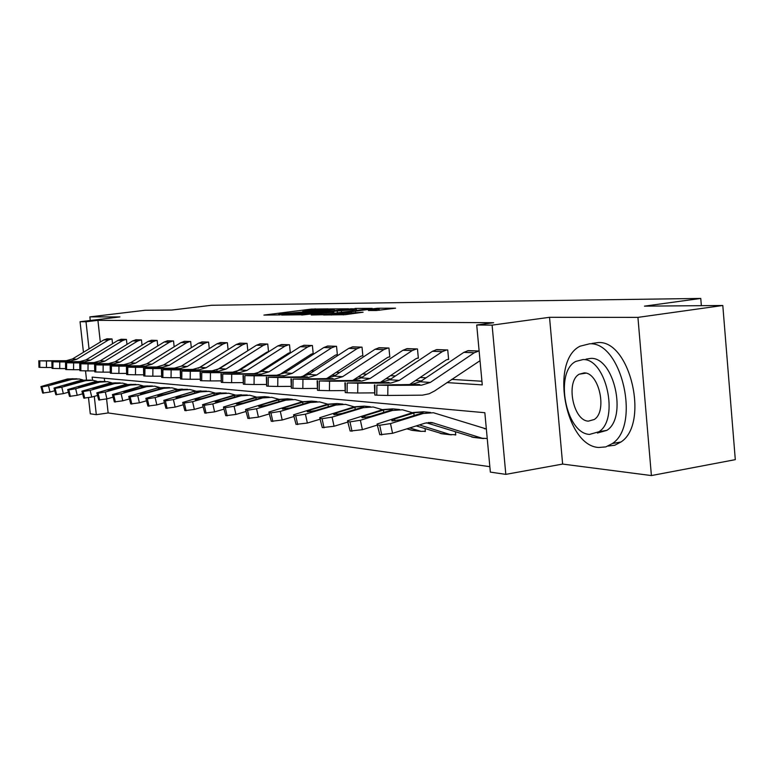 <?xml version="1.0" encoding="UTF-8"?>
<svg xmlns="http://www.w3.org/2000/svg" width="774" height="774" viewBox="0 0 774 774"><rect width="100%" height="100%" fill="white"/><g stroke="black" fill="none" stroke-linecap="round" stroke-linejoin="round"><path stroke-width="1.16" d="M328.234 308.874L311.312 309.097L263.905 315.086L280.207 314.902L278.659 314.457L283.623 313.644L304.385 311.864L302.702 311.438L311.341 310.171L328.234 308.874M376.28 310.529L395.572 308.197L377.46 308.255L323.561 314.989L345.107 314.689L363.103 312.212L331.311 314.35L367.253 309.619L379.115 308.913L368.405 310.49L376.28 310.529M722.8 305.488L735.3 459.65L651.398 475.565L637.931 317.379L722.8 305.488L644.461 306.146L700.77 298.435L211.641 305.256L171.77 310.055L145.038 310.277L89.861 316.885L119.941 316.914L80.051 321.723L86.011 321.771L97.921 320.339L493.648 322.71L476.716 325.003L492.1 325.128L505.819 474.365L490.348 472.111L484.843 412.716L92.145 377.112L92.493 380.218M637.931 317.379L549.53 317.301L492.1 325.128M348.532 308.797L329.647 308.952L281.523 315.057L301.241 314.766L348.532 308.797M354.985 308.439L372.236 308.381L322.642 314.728L311.254 315.008L333.855 312.028L328.921 311.97L301.705 315.047L350.98 308.778L355.034 308.894M89.861 316.885L90.258 320.494M701.36 305.672L700.77 298.435M97.921 320.339L100.31 342.04M223.889 365.444L224.518 365.483M244.1 366.683L245.174 366.741M265.356 367.979L266.914 368.076M287.734 369.353L289.834 369.479M311.332 370.794L314.041 370.959M336.255 372.323L339.622 372.526M362.609 373.939L366.721 374.19M390.531 375.651L395.466 375.951M420.156 377.46L426.01 377.818M451.658 379.395L481.931 381.243M106.638 338.848L112.027 338.944L112.549 343.714M120.831 339.312L126.433 339.418L126.984 344.43M135.614 339.805L141.468 339.912L142.039 345.185M151.046 340.318L157.151 340.425L157.751 345.978M167.155 340.85L173.531 340.957L174.16 346.82M183.989 341.402L190.656 341.528L191.313 347.71M201.598 341.992L208.583 342.108L209.27 348.648M220.048 342.601L227.363 342.727L228.088 349.645M239.389 343.24L247.061 343.375L247.825 350.709M267.872 351.841L268.501 351.87M259.687 343.917L267.746 344.053L268.549 351.841M289.592 352.76L290.308 352.789L289.495 344.769L281.01 344.623M312.464 353.718L313.218 353.747L312.396 345.514L303.456 345.368M336.574 354.734L337.367 354.763L336.526 346.307L327.102 346.152M362.019 355.798L362.861 355.837L362.009 347.149L352.054 346.984M388.925 356.93L389.815 356.969L388.945 348.029L378.418 347.865M417.409 358.13L418.347 358.168L417.476 348.968L406.321 348.793M447.624 359.397L448.62 359.436L447.73 349.954L435.897 349.78M467.303 350.825L479.125 350.99M106.599 398.978L108.147 412.948L489.845 466.674M104.306 378.215L104.664 381.408M424.413 431.389L425.361 431.495L425.09 428.69M454.735 434.862L455.741 434.978L455.451 431.921M486.343 428.893L484.36 428.69M549.53 317.301L562.63 464.071L651.398 475.565M562.63 464.071L505.819 474.365M108.147 412.948L96.315 414.671L90.287 413.8L88.517 397.826M446.927 382.598L482.27 384.891L476.716 325.003M219.971 367.921L220.59 367.969M240.104 369.227L241.169 369.295M261.273 370.601L262.831 370.698M283.574 372.042L285.664 372.178M307.084 373.561L309.774 373.736M331.92 375.167L335.277 375.38M358.178 376.861L362.271 377.132M386.003 378.66L390.918 378.979M415.532 380.566L421.366 380.943M86.011 321.771L89.02 348.91M86.495 379.666L85.517 370.881M83.447 352.296L80.051 321.723M94.283 396.356L96.315 414.671M331.446 309.058L286.69 314.612L301.357 313.586L329.501 310.045L334.242 309.271L331.446 309.058M352.363 309.745L356.311 309.097L344.807 309.793L332.346 311.429L352.363 309.745L352.48 310.945M77.071 378.776L67.522 378.979L40.935 386.565L42.676 393.057L40.964 386.719M82.818 379.899L79.161 378.979L71.798 379.386L48.51 385.723L50.01 392.041L42.676 393.057M54.664 390.764L50.01 392.041M68.315 379.047L73.027 378.728L51.268 384.185L67.522 378.979M43.499 393.163L41.989 386.865L41.167 386.768M41.989 386.865L48.51 385.723M111.572 338.925L108.302 340.067L76.761 359.252L70.521 361.003L46.498 360.965L46.45 367.495L39.784 367.36L39.832 360.829L46.498 360.965M51.819 367.495L46.45 367.495M107.083 338.78L103.832 339.912L72.456 358.972L66.254 360.713L39.832 360.829M39.01 360.771L38.961 367.292L39.784 367.36M38.961 367.292L38.806 360.752M65.219 360.945L52.061 360.907M65.19 360.761L52.061 360.732M589.604 343.801L580.113 346.181C549.714 360.636 565.194 445.853 598.679 447.488L605.819 446.898L612.428 443.512C640.911 425.168 621.445 341.373 589.604 343.801M608.141 446.056L614.808 445.234L620.971 441.993C649.609 423.649 630.142 340.096 598.157 342.553L592.042 343.443M586.073 359.107L590.881 358.381C613.985 357.037 627.579 417.554 606.884 430.344L597.412 433.034M582.986 359.571L575.759 361.429C554.184 372.207 565.707 433.604 589.565 434.398L598.989 431.718C619.577 418.918 605.994 358.246 582.986 359.571M588.395 421.133L594.219 419.508C607.6 411.497 599.086 372.294 584.157 372.904L579.252 374.19C565.455 381.359 573.118 420.863 588.395 421.133M90.868 380.092L81.047 380.286L54.016 388.035L55.805 394.682L54.064 388.209M96.847 381.272L92.996 380.295L85.498 380.721L61.804 387.193L63.333 393.637L55.805 394.682M68.315 392.273L63.333 393.637M81.87 380.363L86.698 380.044L64.561 385.616L81.047 380.286M56.666 394.788L55.128 388.354L54.277 388.258M55.128 388.354L61.804 387.193M105.254 381.466L95.144 381.659L67.677 389.574L69.496 396.375L67.715 389.757M111.485 382.714L107.422 381.669L99.798 382.104L75.678 388.732L77.226 395.311L69.496 396.375M82.557 393.84L77.226 395.311M96.005 381.737L100.968 381.418L78.426 387.106L95.144 381.659M70.395 396.482L68.838 389.912L67.938 389.815M68.838 389.912L75.678 388.732M125.968 339.399L122.64 340.56L90.558 360.152L84.211 361.951L59.762 361.913L59.714 368.579L52.884 368.443L52.942 361.777L59.762 361.913M65.442 368.579L59.714 368.579M121.286 339.244L117.977 340.396L86.069 359.862L79.761 361.642L52.942 361.777M52.081 361.719L52.032 368.366L52.884 368.443M52.032 368.366L51.868 361.7M78.725 361.884L65.335 361.845M78.696 361.7L65.335 361.671M140.974 339.892L137.588 341.082L104.945 361.1L98.482 362.938L73.607 362.9L73.549 369.72L66.554 369.566L66.612 362.764L73.607 362.9M79.664 369.711L73.549 369.72M136.098 339.728L132.731 340.908L100.262 360.79L93.838 362.609L66.612 362.764M65.722 362.696L65.664 369.498L66.554 369.566M65.664 369.498L65.49 362.677M92.812 362.871L79.18 362.832M92.774 362.667L79.18 362.648M120.28 382.898L109.869 383.082L81.928 391.18L83.795 398.136L81.976 391.383M126.781 384.214L122.476 383.101L114.716 383.556L90.161 390.338L91.738 397.062L83.795 398.136M97.447 395.475L91.738 397.062M110.759 383.169L115.858 382.849L92.899 388.664L109.869 383.082M84.734 398.252L83.147 391.538L82.218 391.431M83.147 391.538L90.161 390.338M135.972 384.388L125.233 384.572L96.827 392.853L98.733 399.984L96.876 393.076M142.764 385.791L138.207 384.601L130.313 385.065L105.303 392.012L106.909 398.891L98.733 399.984M113.014 397.188L106.909 398.891M126.172 384.668L131.416 384.349L108.021 390.299L125.233 384.572M99.72 400.11L98.105 393.24L97.127 393.134M98.105 393.24L105.303 392.012M152.391 385.955L141.313 386.129L112.414 394.605L114.368 401.919L112.472 394.846M159.483 387.435L154.665 386.168L146.625 386.652L121.141 393.773L122.776 400.806L114.368 401.919M129.326 398.958L122.776 400.806M142.29 386.226L147.679 385.916L129.742 391.005L123.85 392.002L141.313 386.129M115.394 402.045L113.759 395.021L112.733 394.904M113.759 395.021L121.141 393.773M156.638 340.405L153.194 341.615L119.96 362.087L113.391 363.964L88.062 363.935L88.004 370.901L80.835 370.746L80.893 363.79L88.062 363.935M94.534 370.891L88.004 370.901M151.54 340.241L148.115 341.44L115.074 361.768L108.544 363.625L80.893 363.79M79.954 363.722L79.896 370.669L80.835 370.746M79.896 370.669L79.722 363.703M107.509 363.896L93.635 363.857M107.48 363.683L93.644 363.664M172.989 340.947L169.487 342.185L135.653 363.112L128.958 365.038L103.165 365.009L103.106 372.139L95.753 371.984L95.812 364.864L103.165 365.009M110.082 372.13L103.106 372.139M167.668 340.773L164.185 342.002L130.545 362.774L123.898 364.68L95.812 364.864M94.834 364.796L94.776 371.897L95.753 371.984M94.776 371.897L94.583 364.777M122.873 364.97L108.747 364.931M122.834 364.748L108.747 364.728M190.094 341.508L186.534 342.776L152.072 364.186L145.251 366.16L118.973 366.141L118.915 373.436L111.369 373.271L111.427 365.996L118.973 366.141M126.375 373.426L118.915 373.436M184.531 341.324L180.981 342.582L146.731 363.838L139.949 365.792L111.427 365.996M110.411 365.918L110.343 373.184L111.369 373.271M110.343 373.184L110.14 365.889M138.933 366.083L124.546 366.054M138.894 365.85L124.546 365.85M207.993 342.089L204.365 343.395L169.254 365.318L162.308 367.331L135.537 367.321L135.469 374.79L127.72 374.616L127.787 367.166L135.537 367.321M143.451 374.771L135.469 374.79M202.169 341.905L198.56 343.192L163.662 364.951L156.754 366.944L127.787 367.166M126.713 367.089L126.646 374.529L127.72 374.616M126.646 374.529L126.433 367.07M155.748 367.263L141.091 367.224M155.709 367.011L141.091 367.011M226.743 342.708L223.047 344.033L187.279 366.499L180.197 368.559L152.904 368.569L152.826 376.212L144.864 376.038L144.932 368.405L152.904 368.569M161.379 376.193L152.826 376.212M227.188 350.206L198.338 368.24M220.638 342.505L216.962 343.83L181.406 366.112L174.373 368.163L144.932 368.405M143.809 368.327L143.741 375.941L144.864 376.038M143.741 375.941L143.519 368.298M173.376 368.492L158.428 368.453M173.337 368.231L158.428 368.231M246.413 343.356L242.649 344.72L206.184 367.737L198.966 369.856L171.131 369.866L171.054 377.702L162.859 377.519L162.937 369.701L171.131 369.866M180.216 377.683L171.054 377.702M247.448 350.941L216.662 370.02M240.008 343.143L236.263 344.498L200.021 367.331L192.842 369.43L162.937 369.701M161.756 369.614L161.679 377.422L162.859 377.519M161.679 377.422L161.447 369.585M191.865 369.779L176.627 369.749M191.826 369.508L176.627 369.517M267.069 344.033L263.228 345.427L226.047 369.043L218.684 371.21L190.298 371.239L190.21 379.27L181.784 379.086L181.861 371.065L190.298 371.239M200.04 379.241L190.21 379.27M268.539 351.754L266.73 352.247L236.234 371.694M260.335 343.811L256.513 345.194L219.564 368.618L212.25 370.775L181.861 371.065M180.623 370.978L180.536 378.979L181.784 379.086M180.536 378.979L180.284 370.949M211.283 371.143L195.745 371.104M211.244 370.852L195.745 370.862M288.779 344.74L284.861 346.181L246.935 370.407L239.427 372.642L210.46 372.681L210.373 380.924L201.685 380.731L201.772 372.497L210.46 372.681M220.929 380.885L210.373 380.924M290.298 352.663L288.441 353.176L256.968 373.358M281.697 344.507L277.808 345.93L240.124 369.962L232.655 372.178L201.772 372.497M200.466 372.4L200.379 380.624L201.685 380.731M200.379 380.624L200.118 372.371M231.716 372.565L215.859 372.536M231.668 372.265L215.859 372.284M311.641 345.494L307.646 346.965L268.946 371.849L261.273 374.152L231.716 374.2L231.62 382.666L222.66 382.462L222.757 374.006L231.716 374.2M242.978 382.617L231.62 382.666M313.209 353.621L311.283 354.144L278.901 375.051M304.182 345.252L300.215 346.713L261.767 371.385L254.143 373.658L222.757 374.006M221.374 373.91L221.287 382.346L222.66 382.462M221.287 382.346L221.006 373.881M253.224 374.074L237.037 374.045M253.175 373.745L237.037 373.774M335.732 346.288L331.659 347.797L292.156 373.378L284.329 375.738L254.143 375.806L254.046 384.504L244.797 384.291L244.894 375.603L254.143 375.806M266.266 384.446L254.046 384.504M337.358 354.627L335.365 355.169L302.102 376.793M327.866 346.026L323.822 347.526L284.58 372.875L276.802 375.216L244.894 375.603M243.442 375.496L243.346 384.165L244.797 384.291M243.346 384.165L243.055 375.467M275.902 375.661L259.377 375.632M275.854 375.313L259.387 375.351M361.168 347.12L357.007 348.677L316.672 374.984L308.681 377.412L277.847 377.499L277.75 386.449L268.191 386.226L268.297 377.286L277.847 377.499M290.918 386.381L277.75 386.449M362.842 355.682L360.79 356.253L326.686 378.592M352.867 346.849L348.726 348.387L308.662 374.452L300.728 376.87L268.297 377.286M266.759 377.18L266.653 386.091L268.191 386.226M266.653 386.091L266.343 377.141M299.857 377.335L307.433 376.861L282.984 377.306M299.809 376.967L282.984 377.015M388.055 348L383.807 349.606L342.611 376.677L334.445 379.192L302.944 379.289L302.837 388.5L292.959 388.267L293.065 379.076L302.944 379.289M317.05 388.422L302.837 388.5M389.796 356.804L387.668 357.394L352.741 380.46M379.27 347.71L375.051 349.297L334.136 376.125L326.028 378.612L293.065 379.076M291.43 378.96L291.324 388.132L292.959 388.267M291.324 388.132L291.005 378.921M325.196 379.105L333.023 378.612L307.955 379.086M325.138 378.718L307.955 378.776M416.528 348.939L412.194 350.583L370.098 378.486L361.758 381.069L329.55 381.195L329.434 390.677L319.207 390.435L319.323 380.963L329.55 381.195M344.807 390.58L329.434 390.677M418.337 357.994L416.131 358.604L380.363 382.414M407.221 348.629L402.915 350.264L361.119 377.896L352.828 380.46L319.323 380.963M317.592 380.837L317.475 390.289L319.207 390.435M317.475 390.289L317.147 380.798M352.035 380.992L360.133 380.469L334.416 380.963M351.977 380.576L334.416 380.634M446.733 349.925L442.302 351.628L399.278 380.392L390.754 383.072L357.82 383.207L357.694 392.998L347.091 392.737L347.216 382.975L357.82 383.207M374.335 392.873L357.694 392.998M448.61 359.252L446.317 359.891L409.678 384.504M436.855 349.596L432.453 351.29L389.738 379.773L381.263 382.414L347.216 382.975M345.378 382.84L345.252 392.582L347.091 392.737M345.252 392.582L344.904 382.801M380.518 382.985L388.906 382.433L389.39 382.849L388.693 382.927L362.503 382.956M380.46 382.54L362.503 382.617M169.574 387.59L158.138 387.764L128.736 396.433L130.748 403.941L128.803 396.704M177.004 389.167L171.896 387.813L163.701 388.306L137.733 395.601L139.397 402.809L130.748 403.941M146.421 400.816L139.397 402.809M159.163 387.861L164.717 387.561L146.47 392.766L140.413 393.792L142.977 392.399L158.138 387.764M131.822 404.076L130.148 396.888L129.074 396.762M130.148 396.888L137.733 395.601M187.589 389.312L175.775 389.477L145.851 398.349L147.911 406.06L145.918 398.649M195.387 390.986L189.959 389.535L181.6 390.038L155.129 397.536L156.832 404.908L147.911 406.06M164.359 402.761L156.832 404.908M176.849 389.583L182.287 389.09L180.516 389.941L164.011 394.614L157.79 395.659L160.344 394.227L175.775 389.477M149.034 406.205L147.341 398.842L146.209 398.707M147.341 398.842L155.129 397.536M206.494 391.112L194.264 391.267L163.807 400.361L165.926 408.285L163.885 400.69M214.679 392.902L208.903 391.344L200.389 391.867L173.395 399.558L175.127 407.114L165.926 408.285M183.215 404.792L175.127 407.114M195.396 391.383L200.998 390.88L199.247 391.75L182.422 396.559L176.017 397.623L178.571 396.153L194.264 391.267M167.107 408.43L165.375 400.893L164.194 400.758M165.375 400.893L173.395 399.558M226.356 392.998L213.692 393.153L182.683 402.47L184.851 410.626L182.77 402.838M234.957 394.914L228.814 393.24L220.126 393.782L192.6 401.677L194.351 409.427L184.851 410.626M203.049 406.911L194.351 409.427M214.882 393.269L220.648 392.766L218.926 393.666L201.762 398.6L195.174 399.694L197.718 398.175L213.692 393.153M186.099 410.781L184.338 403.051L183.09 402.906M184.338 403.051L192.6 401.677M247.245 394.992L234.125 395.137L202.546 404.686L204.771 413.084L202.633 405.092M256.31 397.043L249.75 395.233L240.898 395.795L212.802 403.912L214.592 411.865L204.771 413.084M223.947 409.136L214.592 411.865M293.985 416.751L293.336 416.683M235.373 395.262L241.324 394.74L239.63 395.669L222.119 400.748L215.327 401.861L214.969 401.474L217.862 400.293L235.373 395.262L234.125 395.137M206.087 413.248L204.288 405.315L202.982 405.17M204.288 405.315L212.802 403.912M269.246 397.091L264.611 396.646L255.633 397.226L223.463 407.018L225.756 415.677L223.57 407.472M278.814 399.278L271.809 397.333L262.763 397.913L234.087 406.273L235.915 414.438L225.756 415.677M245.987 411.478L235.915 414.438M256.949 397.352L263.092 396.82L261.438 397.788L243.568 403.002L236.563 404.154L236.176 403.728L239.069 402.528L256.949 397.352L255.633 397.226M227.14 415.851L225.311 407.704L223.928 407.55M225.311 407.704L234.087 406.273M292.456 399.297L287.473 398.823L278.311 399.423L245.542 409.475L247.903 418.415L245.658 409.988M302.576 401.658L295.068 399.548L285.838 400.158L256.552 408.759L258.419 417.147L247.903 418.415M269.284 413.926L258.419 417.147M279.695 399.558L286.041 399.016L284.435 400.023L266.188 405.392L258.961 406.563L258.545 406.098L261.448 404.889L279.695 399.558L278.311 399.423M249.363 418.599L247.496 410.23L246.035 410.065M247.496 410.23L256.552 408.759M316.972 401.638L311.612 401.126L302.257 401.745L268.868 412.068L271.297 421.308L268.994 412.639M327.683 404.173L319.633 401.89L310.21 402.519L280.294 411.391L282.2 420.011L271.297 421.308M293.927 416.509L282.2 420.011M303.718 401.89L310.287 401.338L310.674 401.687L308.729 402.374L290.095 407.917L282.616 409.117L282.191 408.595L285.084 407.385L303.718 401.89L302.257 401.745M272.835 421.501L270.939 412.89L269.391 412.716M270.939 412.89L280.294 411.391M342.901 404.105L337.135 403.564L327.576 404.202L293.559 414.806L296.045 424.365L293.694 415.454M354.269 406.843L345.62 404.367L336.003 405.025L305.43 414.177L307.365 423.049L296.045 424.365M320.049 419.218L307.365 423.049M329.124 404.357L335.926 403.796L336.342 404.173L334.426 404.87L315.386 410.578L307.655 411.816L307.201 411.236L310.084 410.026L329.124 404.357L327.576 404.202M297.68 424.568L295.745 415.715L294.11 415.532M295.745 415.715L305.43 414.177M412.919 430.441L406.843 428.854M370.378 406.727L364.157 406.137L354.395 406.805L319.72 417.699L322.294 427.606L319.885 418.434M382.472 409.678L373.165 406.989L363.325 407.675L332.075 417.118L334.058 426.261L322.294 427.606M347.787 422.072L334.058 426.261M425.332 431.234L421.104 431.379L409.775 427.935M356.04 406.969L363.093 406.389L363.528 406.824L361.661 407.511L342.205 413.413L334.204 414.68L333.71 414.032L336.574 412.813L356.04 406.969L354.395 406.805M324.025 427.819L322.052 418.705L320.31 418.511M322.052 418.705L332.075 417.118M442.622 433.856L416.238 425.923M399.548 409.504L392.834 408.866L382.849 409.562L347.516 420.775L350.158 431.05L347.69 421.588M412.426 412.706L402.393 409.775L392.341 410.491L360.384 420.253L362.396 429.676L350.158 431.05M377.296 425.081L362.396 429.676M455.712 434.698L450.129 434.562L419.392 424.936M384.601 409.736L391.915 409.146L392.379 409.63L390.57 410.317L370.678 416.412L362.377 417.718L361.855 416.993L364.689 415.783L384.601 409.736L382.849 409.562M351.996 431.282L349.983 421.878L348.136 421.675M349.983 421.878L360.384 420.253M474.162 437.484L426.416 422.788M430.567 412.465L423.301 411.768L413.093 412.503L377.073 424.026L379.802 434.717L377.277 424.955M486.043 428.864L433.469 412.745L423.194 413.48L390.502 423.591L392.563 433.305L379.802 434.717M487.233 438.51L482.241 438.258L432.231 422.633L425.207 423.117L392.563 433.305M414.951 412.677L422.565 412.087L423.049 412.629L421.308 413.297L400.961 419.605L392.35 420.94L391.789 420.137L394.595 418.937L414.951 412.677L413.093 412.503M381.766 434.959L379.705 425.265L377.741 425.042M379.705 425.265L390.502 423.591M478.825 350.98L474.298 352.741L430.305 382.433L421.588 385.191L387.9 385.365L387.774 395.456L376.764 395.185L376.899 385.113L387.9 385.365M480.025 360.703L434.514 391.015L429.154 393.773L422.43 395.166L387.774 395.456M468.328 350.632L463.829 352.373L420.156 381.766L411.487 384.494L376.899 385.113M374.935 384.968L374.81 395.03L376.764 395.185M374.81 395.03L374.442 384.93M410.801 385.113L410.742 384.63L419.508 384.523L420.011 384.978L419.392 385.046L392.37 385.084M410.742 384.63L392.379 384.726M311.419 310.161L311.312 309.097M315.221 309.735L315.124 308.778M301.473 314.737L301.357 313.586M329.618 311.187L329.501 310.045M332.452 313.489L332.336 312.28M337.435 312.851L337.3 311.477M341.469 312.338L341.353 311.138M375.274 310.529L375.187 309.561M343.308 314.892L343.182 313.644M351.531 313.867L351.406 312.59M355.701 313.335L355.595 312.241M71.798 379.386L71.005 379.308M53.783 382.995L53.996 383.856M67.638 380.237L67.57 379.25M107.035 338.789L111.524 338.935M69.602 360.945L70.521 361.003M66.254 360.713L67.174 360.781M72.456 358.972L76.761 359.252M103.832 339.912L108.302 340.067M85.498 380.721L84.676 380.644M67.086 384.397L67.299 385.297M81.183 381.601L81.115 380.566M99.798 382.104L98.927 382.017M80.96 385.858L81.183 386.797M95.299 383.024L95.231 381.94M121.237 339.254L125.92 339.409M83.244 361.884L84.211 361.951M79.761 361.642L80.709 361.71M86.069 359.862L90.558 360.152M117.977 340.396L122.64 340.56M136.04 339.738L140.926 339.902M97.476 362.861L98.482 362.938M93.838 362.609L94.834 362.687M100.262 360.79L104.945 361.1M132.731 340.908L137.588 341.082M114.716 383.556L113.817 383.469M95.444 387.387L95.676 388.364M110.043 384.514L109.976 383.382M130.313 385.065L129.364 384.978M110.576 388.983L110.817 389.999M125.446 386.071L125.369 384.881M146.625 386.652L145.628 386.555M126.404 390.647L126.655 391.712M141.555 387.706L141.478 386.449M151.491 340.25L156.58 340.415M112.336 363.886L113.391 363.964M108.544 363.625L109.579 363.703M115.074 361.768L119.96 362.087M148.115 341.44L153.194 341.615M167.619 340.773L172.941 340.947M127.865 364.96L128.958 365.038M123.898 364.68L124.982 364.757M130.545 362.774L135.653 363.112M164.185 342.002L169.487 342.185M184.483 341.324L190.046 341.508M144.099 366.073L145.251 366.16M139.949 365.792L141.091 365.87M146.731 363.838L152.072 364.186M180.981 342.582L186.534 342.776M202.111 341.905L207.945 342.098M161.108 367.244L162.308 367.331M156.754 366.944L157.944 367.031M163.662 364.951L169.254 365.318M198.56 343.192L204.365 343.395M220.59 342.514L226.695 342.718M178.929 368.472L180.197 368.559M174.373 368.163L175.621 368.25M181.406 366.112L187.279 366.499M216.962 343.83L223.047 344.033M239.95 343.153L246.364 343.356M197.631 369.769L198.966 369.856M192.842 369.43L194.158 369.527M200.021 367.331L206.184 367.737M236.263 344.498L242.649 344.72M260.277 343.82L267.011 344.033M217.291 371.114L218.684 371.21M212.25 370.775L213.624 370.862M219.564 368.618L226.047 369.043M256.513 345.194L263.228 345.427M281.649 344.517L288.721 344.749M237.957 372.546L239.427 372.642M232.655 372.178L234.106 372.275M240.124 369.962L246.935 370.407M277.808 345.93L284.861 346.181M304.124 345.252L311.583 345.504M259.735 374.045L261.273 374.152M254.143 373.658L255.672 373.765M261.767 371.385L268.946 371.849M300.215 346.713L307.646 346.965M327.808 346.036L335.674 346.288M282.694 375.622L284.329 375.738M276.802 375.216L278.417 375.332M284.58 372.875L292.156 373.378M323.822 347.526L331.659 347.797M352.799 346.849L361.11 347.129M306.959 377.296L308.681 377.412M300.728 376.87L302.431 376.986M308.662 374.452L316.672 374.984M348.726 348.387L357.007 348.677M379.212 347.719L387.997 348.01M332.627 379.067L334.445 379.192M326.028 378.612L327.828 378.738M334.136 376.125L342.611 376.677M375.051 349.297L383.807 349.606M407.163 348.639L416.47 348.939M359.823 380.934L361.758 381.069M352.828 380.46L354.734 380.585M361.119 377.896L370.098 378.486M402.915 350.264L412.194 350.583M436.788 349.606L446.666 349.935M388.693 382.927L390.754 383.072M381.263 382.414L383.294 382.559M389.738 379.773L399.278 380.392M432.453 351.29L442.302 351.628M163.701 388.306L162.666 388.209M142.977 392.399L143.238 393.511M158.409 389.409L158.331 388.084M181.6 390.038L180.516 389.941M160.344 394.227L160.615 395.398M176.085 391.199L175.998 389.806M200.389 391.867L199.247 391.75M178.571 396.153L178.852 397.372M194.613 393.086L194.526 391.615M220.126 393.782L218.926 393.666M197.718 398.175L198.009 399.452M214.088 395.069L213.992 393.511M240.898 395.795L239.63 395.669M217.862 400.293L218.162 401.638M234.561 397.149L234.464 395.504M262.763 397.913L261.438 397.788M239.069 402.528L239.389 403.941M256.126 399.345L256.02 397.604M285.838 400.158L284.435 400.023M261.448 404.889L261.776 406.369M278.853 401.677L278.746 399.819M310.21 402.519L308.729 402.374M285.084 407.385L285.422 408.943M302.866 404.134L302.75 402.161M336.003 405.025L334.426 404.87M310.084 410.026L310.442 411.662M328.253 406.737L328.137 404.628M363.325 407.675L361.661 407.511M419.905 431.089L410.588 430.015M336.574 412.813L336.942 414.545M355.15 409.494L355.024 407.25M392.341 410.491L390.57 410.317M450.129 434.562L440.251 433.43M364.689 415.783L365.076 417.602M383.691 412.436L383.556 410.036M423.194 413.48L421.308 413.297M434.175 423.107L428.322 422.488M485.975 428.873L484.437 428.709M482.241 438.258L471.734 437.049M394.595 418.937L395.001 420.853M414.032 415.57L413.887 412.987M468.26 350.641L478.758 350.99M419.392 385.046L421.588 385.191M411.487 384.494L413.645 384.649M420.156 381.766L430.305 382.433M463.829 352.373L474.298 352.741M334.368 310.587L334.242 309.271M333.981 313.296L333.855 312.028M356.446 310.442L356.311 309.097M379.25 310.316L379.115 308.913M331.388 315.057L331.33 314.554M585.899 373.165L579.252 374.19M606.884 430.344L598.989 431.718M612.428 443.512L620.971 441.993M307.201 411.236L307.307 411.758M421.104 431.379L411.778 430.305M333.71 414.032L333.836 414.612M451.358 434.862L441.461 433.721M361.855 416.993L362 417.65M432.231 422.633L430.325 422.43M483.489 438.558L472.972 437.349M391.789 420.137L391.954 420.882"/></g></svg>
